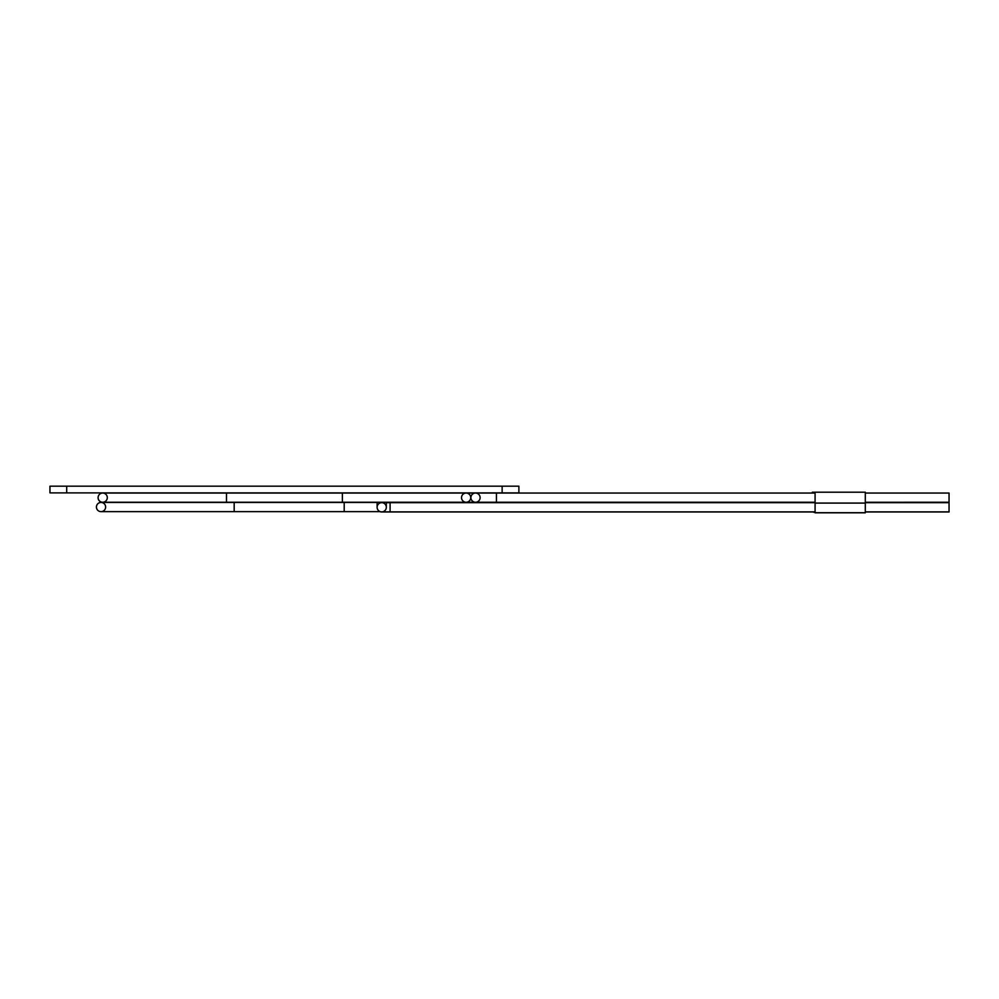 <?xml version="1.0" encoding="UTF-8"?>
<svg xmlns="http://www.w3.org/2000/svg" width="999" height="999" viewBox="0 0 999 999"><rect width="100%" height="100%" fill="white"/><g stroke="black" fill="none" stroke-linecap="round" stroke-linejoin="round"><path stroke-width="1.5" d="M518.881 492.894L49.95 492.894L49.95 486.188L518.881 486.188L518.881 492.894M815.072 497.652L815.072 492.207L865.309 492.207L865.309 503.084L815.072 503.084L815.072 497.652M386.326 507.28A4.608 4.608 0 0 0 381.718 502.672A4.608 4.608 0 0 0 377.11 507.28A4.608 4.608 0 0 0 381.718 511.888A4.608 4.608 0 0 0 386.326 507.28L386.326 502.247L812.299 502.672M377.11 502.247L377.11 507.28M386.326 502.672L390.097 502.672L390.097 511.888L815.072 511.888M946.29 502.272L865.309 502.272L949.05 502.247L949.05 493.044L865.309 493.044M461.526 497.652A4.608 4.608 0 0 1 466.133 493.044A4.608 4.608 0 0 1 470.741 497.652A4.608 4.608 0 0 1 466.133 502.247A4.608 4.608 0 0 1 461.526 497.652M377.11 502.347L342.37 502.347L342.37 493.044L466.133 493.044A4.608 4.608 0 0 1 470.741 497.652A4.608 4.608 0 0 1 466.133 502.247L475.512 502.247A4.608 4.608 0 0 1 470.904 497.652A4.608 4.608 0 0 1 475.512 493.044A4.608 4.608 0 0 1 480.119 497.652A4.608 4.608 0 0 1 475.512 502.247A4.608 4.608 0 0 1 470.904 497.652A4.608 4.608 0 0 1 475.512 493.044A4.608 4.608 0 0 0 470.904 497.652A4.608 4.608 0 0 0 475.512 502.247L815.072 502.247M342.37 493.044L102.71 493.044A4.608 4.608 0 0 0 98.102 497.652A4.608 4.608 0 0 0 102.71 502.247A4.608 4.608 0 0 0 107.305 497.652A4.608 4.608 0 0 0 102.71 493.044A4.608 4.608 0 0 0 98.102 497.652A4.608 4.608 0 0 0 102.71 502.247A4.608 4.608 0 0 0 107.305 497.652A4.608 4.608 0 0 0 102.71 493.044A4.608 4.608 0 0 0 98.102 497.652A4.608 4.608 0 0 0 102.71 502.247L226.473 502.247L102.71 502.347A4.608 4.608 0 0 0 103.609 502.247A4.608 4.608 0 0 1 98.102 497.689A4.608 4.608 0 0 0 102.71 502.347A4.608 4.608 0 0 1 98.102 497.689M865.309 503.084L865.309 512.724L815.072 512.724L815.072 503.084M865.309 511.888L949.05 511.888L949.05 502.672L865.309 502.672M380.045 511.65A4.608 4.608 0 0 0 382.629 511.888M381.718 511.975L812.299 511.975M466.895 502.272A4.608 4.608 0 0 1 466.133 502.347A4.608 4.608 0 0 0 466.895 502.272A4.608 4.608 0 0 1 465.359 502.272M476.286 502.272A4.608 4.608 0 0 1 474.737 502.272A4.608 4.608 0 0 0 475.512 502.347A4.608 4.608 0 0 1 474.737 502.272M475.512 502.347L812.299 502.347M865.309 511.975L949.05 511.975M865.309 502.347L949.05 502.347M812.299 493.044L812.299 492.232L815.072 492.232M105.632 507.055A4.608 4.608 0 0 1 101.036 511.65A4.608 4.608 0 0 1 96.428 507.055A4.608 4.608 0 0 1 101.036 502.447A4.608 4.608 0 0 1 105.632 507.055M101.036 511.65A4.608 4.608 0 0 1 96.428 507.055A4.608 4.608 0 0 1 101.036 502.447A4.608 4.608 0 0 0 96.428 507.055A4.608 4.608 0 0 0 101.036 511.65L234.178 511.65L234.178 502.447L101.036 502.447M478.783 502.672A4.608 4.608 0 0 0 475.924 502.672A4.608 4.608 0 0 1 478.783 502.672A4.608 4.608 0 0 0 477.347 502.447L386.326 502.447M815.072 512.487L812.299 511.888M946.29 502.672L865.309 502.447M66.696 492.894L66.696 486.188M502.135 492.894L502.135 486.188M496.441 502.247L496.441 493.044L466.133 493.044A4.608 4.608 0 0 1 470.741 497.652A4.608 4.608 0 0 1 466.133 502.247L226.473 502.247L226.473 493.044M234.178 511.65L344.205 511.65L344.205 502.447L377.11 502.447M494.093 502.672L477.347 502.447M390.097 511.888L381.718 511.888M390.097 502.672L815.072 502.672M112.088 493.044L102.71 493.044M112.088 502.247L102.71 502.247M496.441 493.044L815.072 493.044M386.501 502.347L466.133 502.347M342.37 502.347L226.473 502.347M865.309 512.812L815.072 512.812M234.178 502.447L344.205 502.447M344.205 511.65L380.294 511.65M494.093 502.447L812.299 502.447"/></g></svg>
